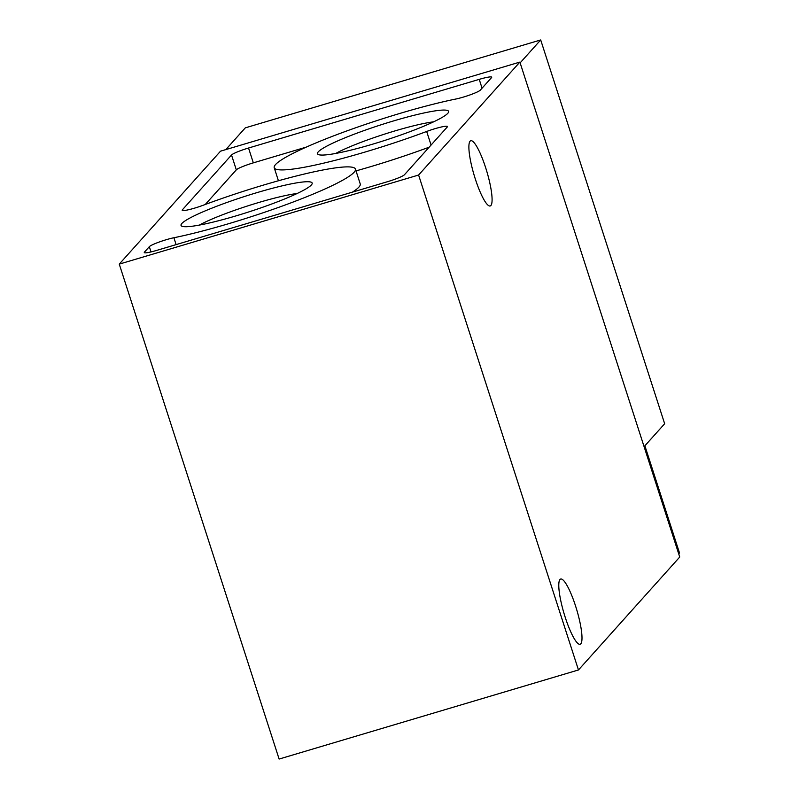 <?xml version="1.0" encoding="UTF-8"?>
<svg xmlns="http://www.w3.org/2000/svg" width="799" height="799" viewBox="0 0 799 799"><rect width="100%" height="100%" fill="white"/><g stroke="black" fill="none" stroke-linecap="round" stroke-linejoin="round"><path stroke-width="1.2" d="M679.739 557.023L578.466 669.962L418.606 175.031L519.879 62.092L679.739 557.023M519.879 62.092L220.534 151.171L119.261 264.119L279.121 759.05L578.466 669.962M311.38 184.949A68.894 8 -17.9 0 0 312 184.09A68.894 8 -17.9 0 0 244.144 196.614A68.894 8 -17.9 0 0 181.773 226.147A68.894 8 -17.9 0 0 246.452 212.674A68.894 8 -17.9 0 0 311.38 184.949M447.82 113.288A68.894 8 -17.9 0 0 448.449 112.429A68.894 8 -17.9 0 0 380.584 124.954A68.894 8 -17.9 0 0 318.222 154.487A68.894 8 -17.9 0 0 382.891 141.023A68.894 8 -17.9 0 0 447.82 113.288M182.342 209.847A15.6 1.808 162.1 0 0 182.172 210.277A15.6 1.808 162.1 0 0 202.966 205.333A114.367 13.283 162.1 0 1 355.435 169.078A114.367 13.283 162.1 0 1 292.863 202.137A114.367 13.283 162.1 0 1 173.902 237.742A15.6 1.808 162.1 0 0 159.021 242.097A15.6 1.808 162.1 0 0 149.313 246.681L144.449 252.114A15.6 1.808 162.1 0 0 144.269 252.544A15.6 1.808 162.1 0 0 156.764 250.377L387.435 181.723A15.6 1.808 162.1 0 0 404.464 174.731L447.3 126.951A15.6 1.808 162.1 0 0 447.48 126.522A15.6 1.808 162.1 0 0 426.676 131.465A114.367 13.283 162.1 0 1 274.217 167.72A114.367 13.283 162.1 0 1 336.788 134.661A114.367 13.283 162.1 0 1 455.75 99.046A15.6 1.808 162.1 0 0 470.621 94.691A15.6 1.808 162.1 0 0 480.329 90.107L491.525 77.623A15.6 1.808 162.1 0 0 491.705 77.193A15.6 1.808 162.1 0 0 479.22 79.361L248.539 148.015A15.6 1.808 162.1 0 0 231.52 155.006L182.342 209.847L182.562 210.517M119.261 264.119L418.606 175.031M470.092 141.173A34.037 6.612 -106.6 0 1 470.771 140.724A34.037 6.612 -106.6 0 1 486.821 171.465A34.037 6.612 -106.6 0 1 490.187 205.972A34.037 6.612 -106.6 0 1 474.736 177.168A34.037 6.612 -106.6 0 1 470.092 141.173M559.999 579.475A34.037 6.612 -106.6 0 1 560.688 579.025A34.037 6.612 -106.6 0 1 576.728 609.757A34.037 6.612 -106.6 0 1 580.104 644.274A34.037 6.612 -106.6 0 1 564.643 615.47A34.037 6.612 -106.6 0 1 559.999 579.475M678.711 553.857L679.5 552.978L644.883 445.802L664.658 423.74L540.693 39.95L520.129 62.881M225.797 149.613L245.293 127.86L540.693 39.95M306.247 147.116L253.333 162.856A15.6 1.808 -17.9 0 0 236.314 169.857L205.273 204.464M352.409 192.15A114.367 13.283 -17.9 0 0 360.229 183.92L355.435 169.078M356.014 170.886A114.367 13.283 -17.9 0 0 429.163 147.176M433.607 121.838A59.935 6.961 -17.9 0 0 335.76 153.438M297.168 193.498A59.935 6.961 -17.9 0 0 199.311 225.098M231.52 155.006L236.314 169.857M173.902 237.742L176.12 244.614M149.313 246.681L151.011 251.925M144.449 252.114L144.669 252.784M426.676 131.465L431.07 145.048M479.22 79.361L482.067 88.18M248.539 148.015L253.333 162.856M274.217 167.72L278.422 180.764"/></g></svg>
